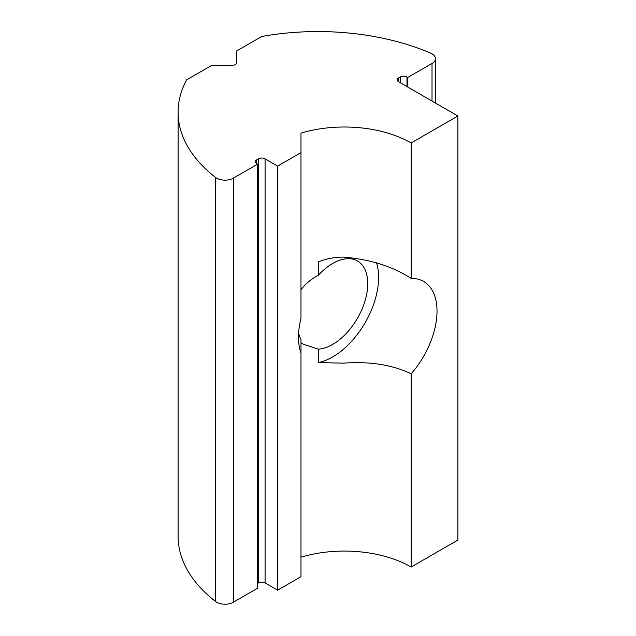 <?xml version="1.0" encoding="UTF-8"?>
<svg xmlns="http://www.w3.org/2000/svg" width="636" height="636" viewBox="0 0 636 636"><rect width="100%" height="100%" fill="white"/><g stroke="black" fill="none" stroke-linecap="round" stroke-linejoin="round"><path stroke-width="0.95" d="M300.979 342.717L303.269 344.187L318.278 349.156A49.576 28.62 120 0 0 332.692 344.41A49.576 28.62 120 0 0 365.08 300.725A49.576 28.62 120 0 0 357.48 260.999A49.576 28.62 120 0 0 332.692 263.455A49.576 28.62 120 0 0 318.278 275.356L318.278 261.929C326.332 258.701 334.719 257.103 343.432 257.127C369.715 259.178 392.285 266.269 411.15 278.401A64.92 37.484 120 0 1 423.584 281.438A64.92 37.484 120 0 1 411.15 373.793C392.333 364.794 369.762 361.24 343.432 363.14L318.278 362.584A64.92 37.484 120 0 0 332.692 356.939A64.92 37.484 120 0 0 376.504 262.795M257.572 164.183L256.737 163.698A4.722 2.727 180 0 1 255.354 161.775A4.722 2.727 180 0 1 256.737 159.843L258.407 158.881A4.722 2.727 180 0 1 265.085 158.881L277.606 166.107L300.979 152.616L300.979 133.107A94.43 54.521 180 0 1 411.15 142.981L457.896 115.991L398.629 81.782A4.722 2.727 180 0 1 397.246 79.85A4.722 2.727 180 0 1 398.629 77.926L400.298 76.964A4.722 2.727 180 0 1 406.976 76.964L407.811 77.441L432.019 63.465A11.806 6.813 0 0 0 435.477 58.647A11.806 6.813 0 0 0 432.019 53.829A11.806 6.813 0 0 0 430.731 53.186A188.86 109.034 0 0 0 261.746 36.483L236.711 50.936L236.711 62.67A4.722 2.727 180 0 1 231.989 65.397L211.669 65.397L186.626 79.85A188.86 109.034 0 0 0 178.104 112.238A188.86 109.034 0 0 0 215.556 177.412A11.806 6.813 0 0 0 233.372 178.16L257.572 164.183L257.572 588.244L233.372 602.22A11.806 6.813 0 0 1 215.556 601.473A188.86 109.034 0 0 1 178.104 536.299L178.104 112.238M300.979 152.616L300.979 318.469A64.92 37.484 -60 0 0 300.979 353.004L300.979 576.685L277.606 590.176L265.085 582.95A4.722 2.727 180 0 0 258.407 582.95L257.572 583.427M411.15 142.981L411.15 278.401M300.979 289.746C305.574 283.688 311.338 278.894 318.278 275.356M277.606 166.107L277.606 590.176M300.979 353.004L300.979 339.481A49.576 28.62 120 0 1 298.61 333.057M411.15 373.793L411.15 567.042L457.896 540.059L457.896 115.991M300.979 557.176A94.43 54.521 180 0 1 411.15 567.042M318.278 349.156L318.278 362.584M407.811 77.441L407.811 87.084M233.372 178.16L233.372 602.22M215.556 177.412L215.556 601.473M256.737 159.843L256.737 163.698M258.407 158.881L258.407 582.95M265.085 158.881L265.085 582.95M398.629 77.926L398.629 81.782M400.298 76.964L400.298 82.744M406.976 76.964L406.976 86.599M432.019 63.465L432.019 101.052M435.477 58.647L435.477 103.048"/></g></svg>

